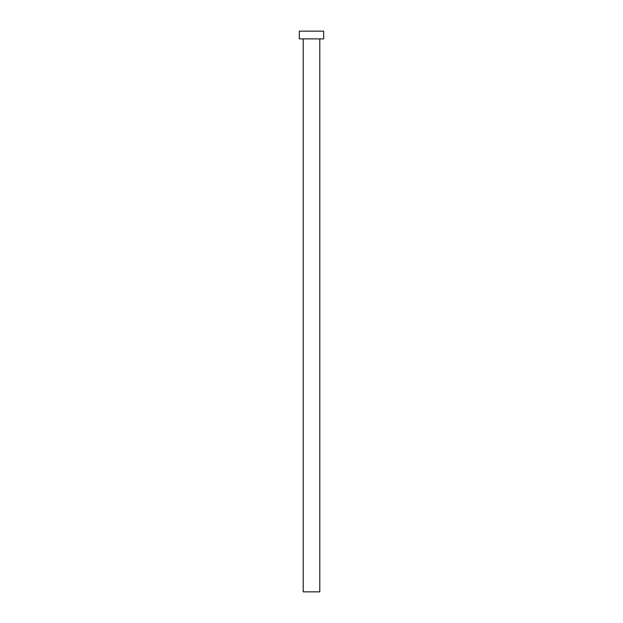 <?xml version="1.0" encoding="UTF-8"?>
<svg xmlns="http://www.w3.org/2000/svg" width="623" height="623" viewBox="0 0 623 623"><rect width="100%" height="100%" fill="white"/><g stroke="black" fill="none" stroke-linecap="round" stroke-linejoin="round"><path stroke-width="0.93" d="M303.206 38.891L303.206 591.85L319.794 591.85L319.794 38.891L319.794 591.85L303.206 591.85L303.206 38.891M299.336 31.15L299.336 38.891L323.664 38.891L323.664 31.15L299.336 31.15L299.336 38.891L323.664 38.891L323.664 31.15L299.336 31.15"/></g></svg>
